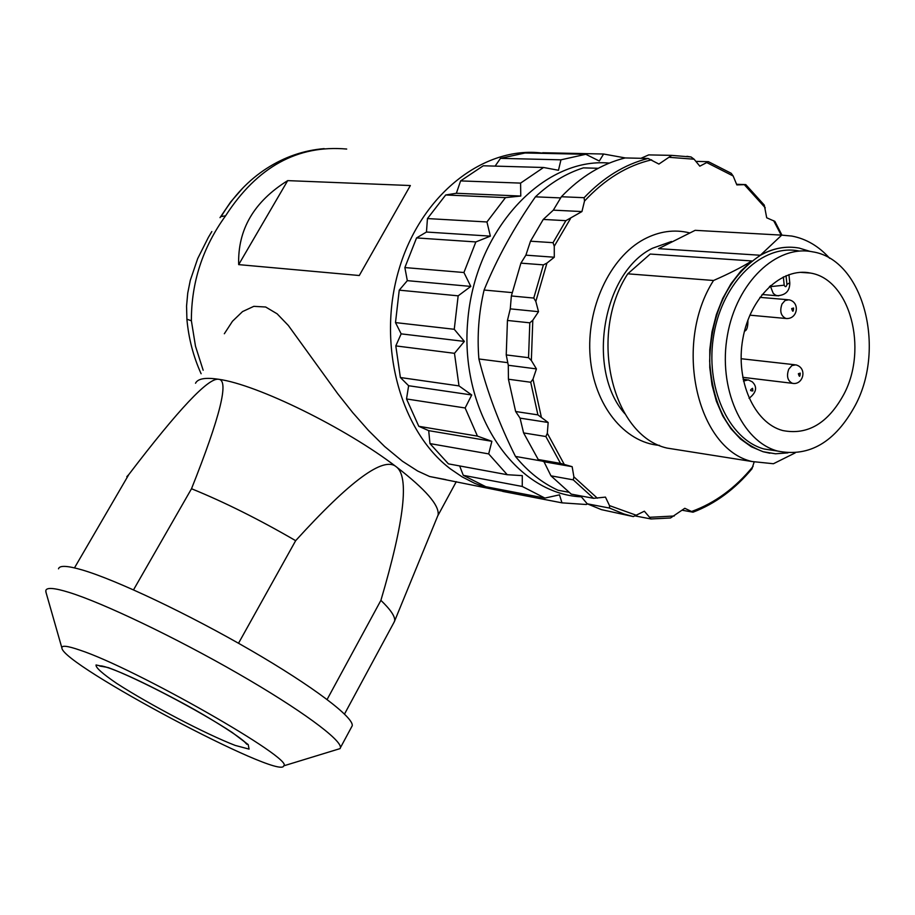 <?xml version="1.0" encoding="UTF-8"?>
<svg xmlns="http://www.w3.org/2000/svg" width="915" height="915" viewBox="0 0 915 915"><rect width="100%" height="100%" fill="white"/><g stroke="black" fill="none" stroke-linecap="round" stroke-linejoin="round"><path stroke-width="1.37" d="M843.87 394.296C828.029 423.348 807.625 435.426 782.691 430.53C754.2 423.039 735.248 380.731 742.808 338.973C750.003 297.112 781.742 266.917 810.473 273.059C850.001 279.281 868.278 348.672 843.87 394.296M777.155 450.981L763.968 448.979C728.329 439.269 704.47 386.313 713.952 333.918C722.976 281.42 762.836 243.619 798.909 250.973M855.411 405.116C835.281 442.185 809.283 457.489 777.395 451.015C741.722 441.27 717.886 388.017 727.425 335.302C736.506 282.472 776.446 244.431 812.543 251.819C862.994 259.357 886.2 347.323 855.411 405.116M581.368 496.845C515.5 493.917 459.971 413.637 467.634 322.126C474.405 230.557 542.881 156.911 609.333 163.087M429.97 443.592L428.7 430.645L418.784 426.299L477.447 436.112L491.87 441.304L488.69 453.897L429.97 443.592L448.407 463.859L507.242 474.713L522.293 475.628L522.248 486.46L463.287 475.331L485.762 486.7L544.894 498.08L559.488 494.843L561.97 502.85L502.701 491.401L501.34 489.697M463.287 475.331L459.662 465.941M418.784 426.299L406.523 398.963L408.628 385.73L400.381 377.518L395.806 345.904L401.159 333.861L395.497 322.595L399.237 290.158L407.324 280.653L404.865 267.569L416.554 237.923L426.459 232.033L427.454 218.571L445.697 194.975L456.368 193.271L460.6 180.907L483.28 165.775L543.556 167.491L520.589 183.103L520.761 196.05L456.368 193.271M495.118 166.107L500.482 158.352L525.073 152.988L585.806 154.28L560.952 159.828L558.47 170.27L543.556 167.491M541.909 153.343L542.721 152.725L603.614 154.017L599.314 161.029L585.806 154.28M561.97 502.85L586.309 504.508L587.464 503.925M500.482 158.352L560.952 159.828M460.6 180.907L520.589 183.103M520.761 196.05L505.48 197.617L445.697 194.975M427.454 218.571L486.94 221.968L490.371 236.139L426.459 232.033M490.371 236.139L475.846 241.937L416.554 237.923M404.865 267.569L463.928 272.521L470.802 286.418L407.324 280.653M470.802 286.418L458.163 295.831L399.237 290.158M395.497 322.595L454.252 329.286L464.363 341.409L401.159 333.861M464.363 341.409L454.481 353.316L395.806 345.904M400.381 377.518L458.998 385.901L471.728 394.983L408.628 385.73M471.728 394.983L465.14 407.976L406.523 398.963M491.87 441.304L428.7 430.645M522.248 486.46L544.894 498.08M488.69 453.897L507.242 474.713M465.14 407.976L477.447 436.112M454.481 353.316L458.998 385.901M458.163 295.831L454.252 329.286M475.846 241.937L463.928 272.521M505.48 197.617L486.94 221.968M625.3 157.94L603.614 154.017M640.957 158.306L648.689 154.898L671.724 155.378L658.914 164.071L648.106 158.467L625.139 157.94C601.944 163.716 580.693 176.652 561.387 196.736L584.113 197.697L584.502 201.071L581.94 211.559L565.87 220.664L543.247 219.428L553.323 210.153L581.94 211.559M633.271 516.575L601.407 509.632L633.352 516.586L644.354 511.211L651 518.954L670.512 517.981L684.797 508.294L693.032 512.194L682.155 510.227M695.88 161.383L708.416 161.692L699.815 166.175L694.096 159.21L691.088 156.98L671.724 155.378M670.512 517.981L651 518.965L635.673 516.037M530.494 241.205L553.049 242.681L554.261 246.238L554.296 257.229L546.93 263.097L543.396 264.87L520.909 263.143L525.885 255.159L530.494 241.205L543.247 219.428M598.238 168.291L583.393 167.868C566.213 173.312 550.235 182.954 535.435 196.828C514.161 227.229 497.051 258.305 484.092 290.032C478.751 312.85 477.012 335.828 478.888 358.977C486.997 391.403 499.19 423.897 515.465 456.436C527.898 471.683 542.103 482.96 558.081 490.257L568.718 492.247M787.872 452.891L775.462 453.783L763.224 451.747C730.799 439.509 712.945 409.325 709.651 361.196C711.149 312.164 728.088 276.856 760.457 255.274C773.267 248.137 786.157 245.735 799.161 248.079L810.244 251.442M781.948 235.132L774.891 221.384L766.701 217.781L764.288 205.109L745.782 184.613L736.85 184.899L733.155 175.989L731.199 173.278L708.507 161.726M511.359 295.957L533.765 298.061L535.824 301.424L538.523 311.683L532.804 320.239L529.808 322.823L507.448 320.456L510.273 308.858L511.359 295.957L520.909 263.143M506.235 354.928L528.55 357.696L531.352 360.51L536.43 368.905L532.999 379.165L530.723 382.253L508.431 379.222L508.282 365.268L506.235 354.928L507.448 320.456M515.637 411.51L537.906 414.884L548.165 422.478L547.319 433.298L545.866 436.524L523.597 432.921L520.052 418.132L515.637 411.51L508.431 379.222M538.237 459.524L560.518 463.402L572.149 466.673L573.888 476.852L573.259 479.86L550.956 475.823L544.013 461.766L538.237 459.524L523.597 432.921M550.956 475.823L571.246 494.123L593.572 498.32L605.456 497.108L609.504 505.618L609.584 508.077L587.213 503.799L580.556 495.873M751.924 468.88L754.12 462.086M601.407 509.632L587.213 503.799M553.323 210.153L561.387 196.736M648.689 154.898L655.792 155.047M760.319 255.262L658.606 248.651L695.148 230.328L781.719 235.132L760.319 255.262C770.933 249.303 781.707 246.65 792.653 247.29M751.821 260.947L650.222 254.05L627.77 273.814L713.528 280.493C729.015 273.734 741.768 267.214 751.821 260.947L740.795 271.115L731.016 283.696L722.793 298.301L716.388 314.508L711.996 331.825L709.777 349.69L709.777 367.578L712.007 384.929L716.365 401.193L722.724 415.913L730.856 428.632L740.498 439.017L751.352 446.783L763.087 451.724L769.87 453.222M713.528 280.493C672.902 343.846 696.795 448.968 752.061 461.526L773.427 463.733L795.192 452.891M681.961 450.443L666.944 448.064C612.055 435.677 587.876 334.57 627.77 273.814M695.148 230.328L701.073 230.66M781.719 235.132L791.841 236.059C806.207 238.804 818.811 246.227 829.676 258.327M542.332 461.126L515.465 456.436M478.888 358.977L507.722 362.66M512.103 292.606L484.092 290.032M535.435 196.828L560.666 197.915M525.885 255.159L554.296 257.229M510.273 308.858L538.523 311.683M508.282 365.268L536.43 368.905M520.052 418.132L548.165 422.478M544.013 461.766L572.149 466.673M736.598 184.292L745.782 184.613M79.674 650.05C67.504 645.864 61.58 645.167 61.888 647.946C61.705 664.313 281.385 780.964 283.661 765.866C295.82 759.965 134.871 668.053 79.674 650.05M335.382 750.037L340.106 748.596L340.426 747.704C341.81 739.961 300.349 709.365 237.911 673.474C175.6 637.606 103.155 602.951 69.06 592.394C54.34 587.853 46.585 587.247 45.807 590.564L46.093 592.691M351.429 727.242L352.229 725.767C353.933 717.44 312.919 686.296 250.779 650.279C188.776 614.285 116.411 579.95 82.121 569.919C67.31 565.619 59.441 565.253 58.503 568.821M393.587 623.115L394.64 620.976C395.36 616.721 390.774 609.848 380.903 600.354L327.101 699.483M437.29 516.952L438.102 514.996C439.555 505.446 425.601 489.376 396.229 466.764C409.485 476.28 404.373 520.807 380.903 600.354M238.518 643.256L295.659 540.674C258.888 519.331 224.175 502.015 191.51 488.736L133.521 589.855M74.481 567.883L128.866 474.462L126.796 476.692M295.659 540.674C350.171 480.661 383.694 456.025 396.229 466.764C345.801 428.037 257.092 384.46 218.628 379.279C229.322 379.931 220.286 416.416 191.51 488.736M128.866 474.462C178.7 409.119 208.62 377.392 218.628 379.279C205.486 377.277 197.777 378.604 195.524 383.248M287.699 180.621L410.355 185.539L359.275 275.518L238.678 264.618L287.699 180.621C253.97 201.609 237.625 229.608 238.678 264.618M410.355 185.539L359.275 275.518M224.335 333.746L232.49 321.234L242.532 311.592L253.821 306.342L265.659 307.005L277.131 313.822L288.362 325.5L337.807 393.816L352.721 412.608L368.516 430.507L384.586 446.463L402.44 461.24L417.652 471.019L429.57 476.498L445.937 479.654M203.153 370.232L195.49 346.213L191.384 320.776C191.269 282.461 202.672 247.462 225.593 215.803C257.149 166.965 297.524 144.707 346.705 149.042M211.822 231.552L208.288 237.523M191.384 320.776L186.9 319.209C188.627 338.47 193.374 356.656 201.117 373.743M786.042 275.701L786.946 284.416L789.782 282.815M786.946 284.416C786.282 287.116 785.367 287.379 784.201 285.194L770.556 286.624L773.232 293.36L775.668 295.271L778.596 295.865M770.453 285.629L770.556 286.624L769.458 286.544M784.201 285.194L783.343 276.913M669.791 157.357L694.096 159.21M674.275 515.991L650.165 517.272M553.049 242.681L565.87 220.664M554.261 246.238L570.457 218.651M584.113 197.697C603.5 177.396 624.842 164.311 648.106 158.467M773.633 220.664L781.181 235.109M744.352 184.693L765.272 207.831M707.169 162.779L733.155 175.989M584.502 201.071C604.724 179.271 627.095 165.524 651.64 159.839M535.824 301.424L546.93 263.097M531.352 360.51L532.804 320.239M541.28 416.863L532.999 379.165M564.223 464.351L547.319 433.298M597.346 498.195L573.888 476.852M636.84 515.454L609.504 505.618M753.091 466.387C735.374 488.027 714.924 503.044 691.74 511.428M689.43 232.845C674.218 229.15 659.063 231.301 643.954 239.295C609.664 257.63 586.092 308.481 590.164 356.793C594.029 405.173 624.396 442.666 659.532 445.388M624.854 413.729C586.08 370.346 602.367 272.567 652.475 248.251L671.461 241.48M633.352 516.586L623.813 513.956L609.584 508.077M593.572 498.32L573.259 479.86M560.518 463.402L545.866 436.524M537.906 414.884L530.723 382.253M528.55 357.696L529.808 322.823M533.765 298.061L543.396 264.87M108.347 667.63L96.041 664.965C95.526 667.504 102.423 673.657 116.72 683.413C150.243 705.03 205.806 734.105 235.212 745.416L249.074 749.111L248.205 744.593L232.113 732.4C198.784 710.406 137.113 678.129 108.347 667.63M542.263 153.079C483.886 145.588 420.9 194.518 398.94 269.559C376.625 344.44 400.175 430.942 450.512 468.96L462.247 476.932L474.565 483.269L484.733 487.135L502.564 491.229M324.15 148.63C303.734 150.323 284.576 156.922 266.665 168.429C248.48 180.164 233.314 196.21 221.156 216.581L225.593 215.803M752.576 388.292L752.862 390.922C749.911 390.957 749.82 390.076 752.576 388.292M749.076 398.322C756.499 392.444 757.563 386.954 752.267 381.829L748.264 379.885L743.46 381.04M798.372 373.72L800.248 373.126C800.019 377.117 799.39 377.323 798.372 373.72M742.728 377.312L792.401 383.316C803.141 385.535 807.865 367.922 795.81 364.856L791.921 365.554L788.776 369.122C786.317 376.065 787.529 380.789 792.401 383.316L793.625 383.454M791.681 308.584L793.58 308.035C793.339 312.061 792.71 312.255 791.681 308.584M749.854 315.16L785.928 318.489C797.754 319.621 800.499 302.03 788.867 299.788L785.07 300.52L782.016 303.986C779.523 311.146 780.827 315.972 785.939 318.489L787.163 318.592M788.936 274.603L789.782 282.884C789.828 291.039 785.573 295.328 777.052 295.739L762.069 294.504M810.473 273.059L800.476 272.35M777.395 451.015L763.968 448.979M691.088 156.98L686.902 156.316M752.061 461.526L666.944 448.064M752.107 468.663C734.951 489.216 715.267 503.73 693.032 512.194M283.661 765.866L340.106 748.596M61.888 647.946L45.796 591.639M352.229 725.767L340.426 747.704M394.582 621.274L344.509 714.055M438.102 514.996L394.64 620.976M106.472 667.195L99.746 666.063C100.398 665.48 103.544 666.154 109.171 668.087C125 673.646 149.637 685.381 183.08 703.315C213.046 719.487 244.465 739.652 246.901 744.318L243.767 741.07M429.57 476.498L502.541 491.195M456.288 481.656L437.965 515.488M243.093 187.735L230.694 201.918L220.012 217.656M208.265 237.58L197.686 258.602L190.286 280.356L187.735 293.109L186.557 306.102L186.9 319.209M743.094 379.256L747.006 379.736M741.093 358.714L794.643 364.73M759.896 297.364L787.689 299.697M744.478 331.138C746.846 330.647 747.99 326.941 747.921 320.01"/></g></svg>
